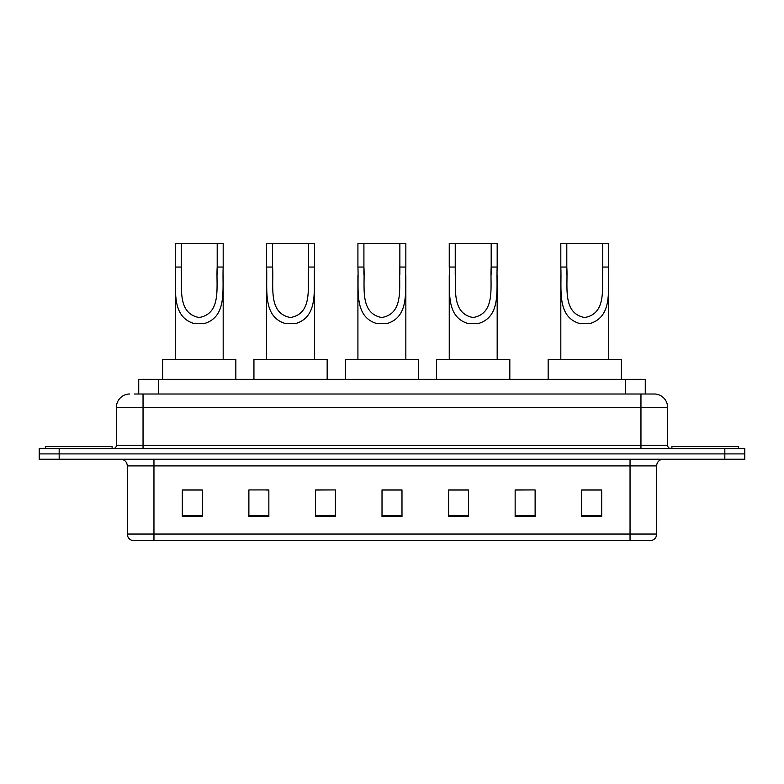 <?xml version="1.0" encoding="UTF-8"?>
<svg xmlns="http://www.w3.org/2000/svg" width="784" height="784" viewBox="0 0 784 784"><rect width="100%" height="100%" fill="white"/><g stroke="black" fill="none" stroke-linecap="round" stroke-linejoin="round"><path stroke-width="1.18" d="M134.397 393.999L143.041 393.999L134.397 393.999L138.729 393.999L138.729 379.348L645.271 379.348L645.271 393.999M129.732 393.999A13.308 13.308 0 0 0 116.414 407.308L116.414 445.253A3.332 3.332 0 0 1 113.092 448.585M667.586 407.308L143.041 407.308L143.041 393.999L654.268 393.999A13.308 13.308 0 0 1 667.586 407.308L667.586 445.253C667.782 447.272 668.889 448.379 670.908 448.585M59.172 448.585L39.2 448.585L39.2 453.907L59.172 453.907L39.2 453.907L39.2 459.228L59.172 459.228L59.172 453.907L724.828 453.907L59.172 453.907L59.172 448.585L724.828 448.585L724.828 453.907L744.8 453.907L724.828 453.907L724.828 459.228L59.172 459.228M724.828 459.228L744.8 459.228L744.8 448.585L724.828 448.585M654.072 393.999L649.603 393.999M656.669 534.051C656.482 537.246 654.885 539.372 651.876 540.441L630.042 540.441L630.042 534.051L656.669 534.051L656.669 465.892A6.654 6.654 0 0 1 663.323 459.228M630.042 540.441L132.124 540.441A6.654 6.654 0 0 1 127.331 534.051L127.331 465.892C126.939 461.845 124.725 459.63 120.677 459.228M601.681 516.548L601.681 489.922L581.708 489.922L581.708 516.548L601.681 516.548M535.119 516.548L535.119 489.922L515.147 489.922L515.147 516.548L535.119 516.548M468.548 516.548L468.548 489.922L448.585 489.922L448.585 516.548L468.548 516.548M202.292 516.548L202.292 489.922L182.319 489.922L182.319 516.548L202.292 516.548M268.853 516.548L268.853 489.922L248.881 489.922L248.881 516.548L268.853 516.548M335.415 516.548L335.415 489.922L315.452 489.922L315.452 516.548L335.415 516.548M401.986 516.548L401.986 489.922L382.014 489.922L382.014 516.548L401.986 516.548M617.929 540.441L153.958 540.441L153.958 534.051L630.042 534.051L630.042 465.892L127.331 465.892M535.119 489.922L515.147 490.049L535.119 489.922M335.415 489.922L315.452 490.049L335.415 489.922M266.589 490.049L268.853 490.049M449.252 490.049L468.548 490.049M401.986 490.049L382.014 490.049M202.292 490.049L182.319 490.049M601.681 490.049L581.708 490.049M112.092 448.585L112.092 446.586L45.521 446.586L45.521 448.585M181.251 243.559L223.185 243.559L223.185 267.05C222.107 288.963 227.693 316.501 204.408 323.537L194.04 323.537C170.745 316.471 176.341 288.894 175.263 267.05L175.263 243.559L181.251 243.559L181.251 274.763M175.263 267.05L181.251 267.05C182.535 285.915 176.361 313.237 199.097 317.53C222.127 313.512 215.923 286.023 217.197 267.05L217.197 243.559M223.185 267.05L217.197 267.05L217.197 274.861M175.263 275.615L175.263 359.386M223.185 275.664L223.185 359.386M235.837 379.348L235.837 359.386L162.611 359.386L162.611 379.348M272.577 243.559L314.521 243.559L314.521 267.05C313.443 288.963 319.019 316.501 295.735 323.537L285.366 323.537C262.072 316.471 267.667 288.894 266.589 267.05L266.589 243.559L272.577 243.559L272.577 274.763M266.589 267.05L272.577 267.05C273.861 285.915 267.687 313.237 290.423 317.53C313.453 313.512 307.25 286.023 308.524 267.05L308.524 243.559M314.521 267.05L308.524 267.05L308.524 274.861M266.589 275.615L266.589 359.386M314.521 275.664L314.521 359.386M327.163 379.348L327.163 359.386L253.938 359.386L253.938 379.348M363.913 243.559L405.847 243.559L405.847 267.05C404.769 288.963 410.346 316.501 387.071 323.537L376.692 323.537C353.398 316.471 359.003 288.894 357.916 267.05L357.916 243.559L363.913 243.559L363.913 274.763M357.916 267.05L363.913 267.05C365.187 285.915 359.013 313.237 381.749 317.53C404.779 313.512 398.576 286.023 399.86 267.05L399.86 243.559M405.847 267.05L399.86 267.05L399.86 274.861M357.916 275.615L357.916 359.386M405.847 275.664L405.847 359.386M418.489 379.348L418.489 359.386L345.274 359.386L345.274 379.348M455.239 243.559L497.174 243.559L497.174 267.05C496.096 288.963 501.682 316.501 478.397 323.537L468.028 323.537C444.724 316.471 450.33 288.894 449.252 267.05L449.252 243.559L455.239 243.559L455.239 274.763M449.252 267.05L455.239 267.05C456.513 285.915 450.339 313.237 473.075 317.53C496.105 313.512 489.912 286.023 491.186 267.05L491.186 243.559M497.174 267.05L491.186 267.05L491.186 274.861M449.252 275.615L449.252 359.386M497.174 275.664L497.174 359.386M509.825 379.348L509.825 359.386L436.6 359.386L436.6 379.348M566.803 243.559L608.737 243.559L608.737 267.05C607.659 288.963 613.245 316.501 589.96 323.537L579.592 323.537C556.297 316.471 561.893 288.894 560.815 267.05L560.815 243.559L566.803 243.559L566.803 274.763M560.815 267.05L566.803 267.05C568.086 285.915 561.912 313.237 584.648 317.53C607.678 313.512 601.475 286.023 602.749 267.05L602.749 243.559M608.737 267.05L602.749 267.05L602.749 274.861M560.815 275.615L560.815 359.386M608.737 275.664L608.737 359.386M621.389 379.348L621.389 359.386L548.163 359.386L548.163 379.348M738.479 448.585L738.479 446.586L671.908 446.586L671.908 448.585M158.701 393.999L158.701 379.348M625.299 393.999L625.299 379.348M143.041 448.585L143.041 407.308L116.414 407.308M116.414 445.253L667.586 445.253M640.959 393.999L640.959 448.585M630.042 459.228L630.042 465.892L656.669 465.892M127.331 534.051L153.958 534.051L153.958 459.228M401.986 515.617L382.014 515.617M335.415 515.617L315.452 515.617M268.853 515.617L248.881 515.617M202.292 515.617L182.319 515.617M468.548 515.617L448.585 515.617M535.119 515.617L515.147 515.617M601.681 515.617L581.708 515.617M194.04 323.537L204.408 323.537M285.366 323.537L295.735 323.537M376.692 323.537L387.071 323.537M468.028 323.537L478.397 323.537M579.592 323.537L589.96 323.537"/></g></svg>
